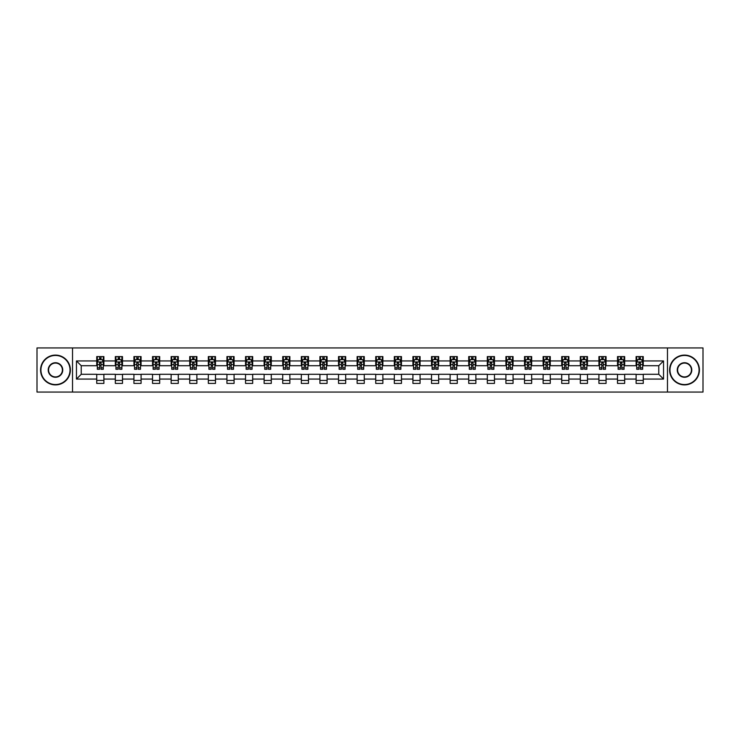 <?xml version="1.0" encoding="UTF-8"?>
<svg xmlns="http://www.w3.org/2000/svg" width="740" height="740" viewBox="0 0 740 740"><rect width="100%" height="100%" fill="white"/><g stroke="black" fill="none" stroke-linecap="round" stroke-linejoin="round"><path stroke-width="1.11" d="M667.471 392.061L703 392.061L703 347.939L667.471 347.939L667.471 392.061L72.529 392.061L72.529 347.939L37 347.939L37 392.061L72.529 392.061M667.471 347.939L72.529 347.939M643.264 360.935L643.264 356.588L636.113 356.588L636.113 360.935L624.671 360.935L624.671 356.588L617.512 356.588L617.512 360.935L606.069 360.935L606.069 356.588L598.919 356.588L598.919 360.935L587.468 360.935L587.468 356.588L580.317 356.588L580.317 360.935L568.866 360.935L568.866 356.588L561.716 356.588L561.716 360.935L550.273 360.935L550.273 356.588L543.114 356.588L543.114 360.935L531.672 360.935L531.672 356.588L524.521 356.588L524.521 360.935L513.07 360.935L513.07 356.588L505.92 356.588L505.92 360.935L494.468 360.935L494.468 356.588L487.318 356.588L487.318 360.935L475.876 360.935L475.876 356.588L468.716 356.588L468.716 360.935L457.274 360.935L457.274 356.588L450.124 356.588L450.124 360.935L438.672 360.935L438.672 356.588L431.522 356.588L431.522 360.935L420.079 360.935L420.079 356.588L412.92 356.588L412.92 360.935L401.478 360.935L401.478 356.588L394.318 356.588L394.318 360.935L382.876 360.935L382.876 356.588L375.726 356.588L375.726 360.935L364.274 360.935L364.274 356.588L357.124 356.588L357.124 360.935L345.682 360.935L345.682 356.588L338.522 356.588L338.522 360.935L327.08 360.935L327.08 356.588L319.921 356.588L319.921 360.935L308.478 360.935L308.478 356.588L301.328 356.588L301.328 360.935L289.877 360.935L289.877 356.588L282.726 356.588L282.726 360.935L271.284 360.935L271.284 356.588L264.125 356.588L264.125 360.935L252.682 360.935L252.682 356.588L245.532 356.588L245.532 360.935L234.081 360.935L234.081 356.588L226.93 356.588L226.93 360.935L215.479 360.935L215.479 356.588L208.329 356.588L208.329 360.935L196.886 360.935L196.886 356.588L189.727 356.588L189.727 360.935L178.285 360.935L178.285 356.588L171.134 356.588L171.134 360.935L159.683 360.935L159.683 356.588L152.532 356.588L152.532 360.935L141.081 360.935L141.081 356.588L133.931 356.588L133.931 360.935L122.488 360.935L122.488 356.588L115.329 356.588L115.329 360.935L103.887 360.935L103.887 356.588L96.737 356.588L96.737 360.935L76.46 360.935L76.46 379.065L81.233 374.292L96.737 374.292L96.737 383.413L103.887 383.413L103.887 374.292L115.329 374.292L115.329 383.413L122.488 383.413L122.488 374.292L133.931 374.292L133.931 383.413L141.081 383.413L141.081 374.292L152.532 374.292L152.532 383.413L159.683 383.413L159.683 374.292L171.134 374.292L171.134 383.413L178.285 383.413L178.285 374.292L189.727 374.292L189.727 383.413L196.886 383.413L196.886 374.292L208.329 374.292L208.329 383.413L215.479 383.413L215.479 374.292L226.93 374.292L226.93 383.413L234.081 383.413L234.081 374.292L245.532 374.292L245.532 383.413L252.682 383.413L252.682 374.292L264.125 374.292L264.125 383.413L271.284 383.413L271.284 374.292L282.726 374.292L282.726 383.413L289.877 383.413L289.877 374.292L301.328 374.292L301.328 383.413L308.478 383.413L308.478 374.292L319.921 374.292L319.921 383.413L327.08 383.413L327.08 374.292L338.522 374.292L338.522 383.413L345.682 383.413L345.682 374.292L357.124 374.292L357.124 383.413L364.274 383.413L364.274 374.292L375.726 374.292L375.726 383.413L382.876 383.413L382.876 374.292L394.318 374.292L394.318 383.413L401.478 383.413L401.478 374.292L412.92 374.292L412.92 383.413L420.079 383.413L420.079 374.292L431.522 374.292L431.522 383.413L438.672 383.413L438.672 374.292L450.124 374.292L450.124 383.413L457.274 383.413L457.274 374.292L468.716 374.292L468.716 383.413L475.876 383.413L475.876 374.292L487.318 374.292L487.318 383.413L494.468 383.413L494.468 374.292L505.92 374.292L505.92 383.413L513.07 383.413L513.07 374.292L524.521 374.292L524.521 383.413L531.672 383.413L531.672 374.292L543.114 374.292L543.114 383.413L550.273 383.413L550.273 374.292L561.716 374.292L561.716 383.413L568.866 383.413L568.866 374.292L580.317 374.292L580.317 383.413L587.468 383.413L587.468 374.292L598.919 374.292L598.919 383.413L606.069 383.413L606.069 374.292L617.512 374.292L617.512 383.413L624.671 383.413L624.671 374.292L636.113 374.292L636.113 383.413L643.264 383.413L643.264 374.292L658.766 374.292L658.766 365.708L643.264 365.708L643.264 360.935L663.54 360.935L663.54 379.065L643.264 379.065M636.113 379.065L624.671 379.065M617.512 379.065L606.069 379.065M598.919 379.065L587.468 379.065M580.317 379.065L568.866 379.065M561.716 379.065L550.273 379.065M543.114 379.065L531.672 379.065M524.521 379.065L513.07 379.065M505.92 379.065L494.468 379.065M487.318 379.065L475.876 379.065M468.716 379.065L457.274 379.065M450.124 379.065L438.672 379.065M431.522 379.065L420.079 379.065M412.92 379.065L401.478 379.065M394.318 379.065L382.876 379.065M375.726 379.065L364.274 379.065M357.124 379.065L345.682 379.065M338.522 379.065L327.08 379.065M319.921 379.065L308.478 379.065M301.328 379.065L289.877 379.065M282.726 379.065L271.284 379.065M264.125 379.065L252.682 379.065M245.532 379.065L234.081 379.065M226.93 379.065L215.479 379.065M208.329 379.065L196.886 379.065M189.727 379.065L178.285 379.065M171.134 379.065L159.683 379.065M152.532 379.065L141.081 379.065M133.931 379.065L122.488 379.065M115.329 379.065L103.887 379.065M96.737 379.065L76.46 379.065M636.113 360.935L636.113 365.708L624.671 365.708L624.671 360.935M617.512 360.935L617.512 365.708L606.069 365.708L606.069 360.935M598.919 360.935L598.919 365.708L587.468 365.708L587.468 360.935M580.317 360.935L580.317 365.708L568.866 365.708L568.866 360.935M561.716 360.935L561.716 365.708L550.273 365.708L550.273 360.935M543.114 360.935L543.114 365.708L531.672 365.708L531.672 360.935M524.521 360.935L524.521 365.708L513.07 365.708L513.07 360.935M505.92 360.935L505.92 365.708L494.468 365.708L494.468 360.935M487.318 360.935L487.318 365.708L475.876 365.708L475.876 360.935M468.716 360.935L468.716 365.708L457.274 365.708L457.274 360.935M450.124 360.935L450.124 365.708L438.672 365.708L438.672 360.935M431.522 360.935L431.522 365.708L420.079 365.708L420.079 360.935M412.92 360.935L412.92 365.708L401.478 365.708L401.478 360.935M394.318 360.935L394.318 365.708L382.876 365.708L382.876 360.935M375.726 360.935L375.726 365.708L364.274 365.708L364.274 360.935M357.124 360.935L357.124 365.708L345.682 365.708L345.682 360.935M338.522 360.935L338.522 365.708L327.08 365.708L327.08 360.935M319.921 360.935L319.921 365.708L308.478 365.708L308.478 360.935M301.328 360.935L301.328 365.708L289.877 365.708L289.877 360.935M282.726 360.935L282.726 365.708L271.284 365.708L271.284 360.935M264.125 360.935L264.125 365.708L252.682 365.708L252.682 360.935M245.532 360.935L245.532 365.708L234.081 365.708L234.081 360.935M226.93 360.935L226.93 365.708L215.479 365.708L215.479 360.935M208.329 360.935L208.329 365.708L196.886 365.708L196.886 360.935M189.727 360.935L189.727 365.708L178.285 365.708L178.285 360.935M171.134 360.935L171.134 365.708L159.683 365.708L159.683 360.935M152.532 360.935L152.532 365.708L141.081 365.708L141.081 360.935M133.931 360.935L133.931 365.708L122.488 365.708L122.488 360.935M115.329 360.935L115.329 365.708L103.887 365.708L103.887 360.935M96.737 360.935L96.737 365.708L81.233 365.708L76.46 360.935M81.233 365.708L81.233 374.292M663.54 379.065L658.766 374.292M658.766 365.708L663.54 360.935M96.737 359.566L97.329 359.566M99.595 359.566L101.029 359.566M103.285 359.566L103.887 359.566M96.737 365.588L97.329 365.588M99.595 365.588L101.029 365.588M103.285 365.588L103.887 365.588M96.737 374.412L103.887 374.412M96.737 380.434L103.887 380.434M115.329 374.412L122.488 374.412M115.329 380.434L122.488 380.434M115.329 359.566L115.93 359.566M118.197 359.566L119.621 359.566M121.887 359.566L122.488 359.566M115.329 365.588L115.93 365.588M118.197 365.588L119.621 365.588M121.887 365.588L122.488 365.588M133.931 374.412L141.081 374.412M133.931 380.434L141.081 380.434M133.931 359.566L134.532 359.566M136.789 359.566L138.223 359.566M140.489 359.566L141.081 359.566M133.931 365.588L134.532 365.588M136.789 365.588L138.223 365.588M140.489 365.588L141.081 365.588M152.532 374.412L159.683 374.412M152.532 380.434L159.683 380.434M152.532 359.566L153.125 359.566M155.391 359.566L156.825 359.566M159.091 359.566L159.683 359.566M152.532 365.588L153.125 365.588M155.391 365.588L156.825 365.588M159.091 365.588L159.683 365.588M171.134 374.412L178.285 374.412M171.134 380.434L178.285 380.434M171.134 359.566L171.726 359.566M173.993 359.566L175.426 359.566M177.683 359.566L178.285 359.566M171.134 365.588L171.726 365.588M173.993 365.588L175.426 365.588M177.683 365.588L178.285 365.588M189.727 374.412L196.886 374.412M189.727 380.434L196.886 380.434M189.727 359.566L190.328 359.566M192.594 359.566L194.019 359.566M196.285 359.566L196.886 359.566M189.727 365.588L190.328 365.588M192.594 365.588L194.019 365.588M196.285 365.588L196.886 365.588M208.329 374.412L215.479 374.412M208.329 380.434L215.479 380.434M208.329 359.566L208.921 359.566M211.187 359.566L212.621 359.566M214.887 359.566L215.479 359.566M208.329 365.588L208.921 365.588M211.187 365.588L212.621 365.588M214.887 365.588L215.479 365.588M226.93 374.412L234.081 374.412M226.93 380.434L234.081 380.434M226.93 359.566L227.522 359.566M229.788 359.566L231.222 359.566M233.488 359.566L234.081 359.566M226.93 365.588L227.522 365.588M229.788 365.588L231.222 365.588M233.488 365.588L234.081 365.588M245.532 374.412L252.682 374.412M245.532 380.434L252.682 380.434M245.532 359.566L246.124 359.566M248.39 359.566L249.824 359.566M252.081 359.566L252.682 359.566M245.532 365.588L246.124 365.588M248.39 365.588L249.824 365.588M252.081 365.588L252.682 365.588M264.125 374.412L271.284 374.412M264.125 380.434L271.284 380.434M264.125 359.566L264.726 359.566M266.992 359.566L268.417 359.566M270.683 359.566L271.284 359.566M264.125 365.588L264.726 365.588M266.992 365.588L268.417 365.588M270.683 365.588L271.284 365.588M282.726 374.412L289.877 374.412M282.726 380.434L289.877 380.434M282.726 359.566L283.318 359.566M285.585 359.566L287.018 359.566M289.285 359.566L289.877 359.566M282.726 365.588L283.318 365.588M285.585 365.588L287.018 365.588M289.285 365.588L289.877 365.588M301.328 374.412L308.478 374.412M301.328 380.434L308.478 380.434M301.328 359.566L301.92 359.566M304.186 359.566L305.62 359.566M307.886 359.566L308.478 359.566M301.328 365.588L301.92 365.588M304.186 365.588L305.62 365.588M307.886 365.588L308.478 365.588M319.921 374.412L327.08 374.412M319.921 380.434L327.08 380.434M319.921 359.566L320.522 359.566M322.788 359.566L324.213 359.566M326.479 359.566L327.08 359.566M319.921 365.588L320.522 365.588M322.788 365.588L324.213 365.588M326.479 365.588L327.08 365.588M338.522 374.412L345.682 374.412M338.522 380.434L345.682 380.434M338.522 359.566L339.124 359.566M341.39 359.566L342.814 359.566M345.081 359.566L345.682 359.566M338.522 365.588L339.124 365.588M341.39 365.588L342.814 365.588M345.081 365.588L345.682 365.588M357.124 374.412L364.274 374.412M357.124 380.434L364.274 380.434M357.124 359.566L357.716 359.566M359.982 359.566L361.416 359.566M363.682 359.566L364.274 359.566M357.124 365.588L357.716 365.588M359.982 365.588L361.416 365.588M363.682 365.588L364.274 365.588M375.726 374.412L382.876 374.412M375.726 380.434L382.876 380.434M375.726 359.566L376.318 359.566M378.584 359.566L380.018 359.566M382.284 359.566L382.876 359.566M375.726 365.588L376.318 365.588M378.584 365.588L380.018 365.588M382.284 365.588L382.876 365.588M394.318 374.412L401.478 374.412M394.318 380.434L401.478 380.434M394.318 359.566L394.92 359.566M397.186 359.566L398.61 359.566M400.877 359.566L401.478 359.566M394.318 365.588L394.92 365.588M397.186 365.588L398.61 365.588M400.877 365.588L401.478 365.588M412.92 374.412L420.079 374.412M412.92 380.434L420.079 380.434M412.92 359.566L413.521 359.566M415.788 359.566L417.212 359.566M419.478 359.566L420.079 359.566M412.92 365.588L413.521 365.588M415.788 365.588L417.212 365.588M419.478 365.588L420.079 365.588M431.522 374.412L438.672 374.412M431.522 380.434L438.672 380.434M431.522 359.566L432.114 359.566M434.38 359.566L435.814 359.566M438.08 359.566L438.672 359.566M431.522 365.588L432.114 365.588M434.38 365.588L435.814 365.588M438.08 365.588L438.672 365.588M450.124 374.412L457.274 374.412M450.124 380.434L457.274 380.434M450.124 359.566L450.716 359.566M452.982 359.566L454.416 359.566M456.682 359.566L457.274 359.566M450.124 365.588L450.716 365.588M452.982 365.588L454.416 365.588M456.682 365.588L457.274 365.588M468.716 374.412L475.876 374.412M468.716 380.434L475.876 380.434M468.716 359.566L469.317 359.566M471.584 359.566L473.008 359.566M475.274 359.566L475.876 359.566M468.716 365.588L469.317 365.588M471.584 365.588L473.008 365.588M475.274 365.588L475.876 365.588M487.318 374.412L494.468 374.412M487.318 380.434L494.468 380.434M487.318 359.566L487.919 359.566M490.176 359.566L491.61 359.566M493.876 359.566L494.468 359.566M487.318 365.588L487.919 365.588M490.176 365.588L491.61 365.588M493.876 365.588L494.468 365.588M505.92 374.412L513.07 374.412M505.92 380.434L513.07 380.434M505.92 359.566L506.512 359.566M508.778 359.566L510.212 359.566M512.478 359.566L513.07 359.566M505.92 365.588L506.512 365.588M508.778 365.588L510.212 365.588M512.478 365.588L513.07 365.588M524.521 374.412L531.672 374.412M524.521 380.434L531.672 380.434M524.521 359.566L525.113 359.566M527.38 359.566L528.813 359.566M531.08 359.566L531.672 359.566M524.521 365.588L525.113 365.588M527.38 365.588L528.813 365.588M531.08 365.588L531.672 365.588M543.114 374.412L550.273 374.412M543.114 380.434L550.273 380.434M543.114 359.566L543.715 359.566M545.981 359.566L547.406 359.566M549.672 359.566L550.273 359.566M543.114 365.588L543.715 365.588M545.981 365.588L547.406 365.588M549.672 365.588L550.273 365.588M561.716 374.412L568.866 374.412M561.716 380.434L568.866 380.434M561.716 359.566L562.317 359.566M564.574 359.566L566.008 359.566M568.274 359.566L568.866 359.566M561.716 365.588L562.317 365.588M564.574 365.588L566.008 365.588M568.274 365.588L568.866 365.588M580.317 374.412L587.468 374.412M580.317 380.434L587.468 380.434M580.317 359.566L580.909 359.566M583.176 359.566L584.609 359.566M586.876 359.566L587.468 359.566M580.317 365.588L580.909 365.588M583.176 365.588L584.609 365.588M586.876 365.588L587.468 365.588M598.919 374.412L606.069 374.412M598.919 380.434L606.069 380.434M598.919 359.566L599.511 359.566M601.777 359.566L603.211 359.566M605.468 359.566L606.069 359.566M598.919 365.588L599.511 365.588M601.777 365.588L603.211 365.588M605.468 365.588L606.069 365.588M617.512 374.412L624.671 374.412M617.512 380.434L624.671 380.434M617.512 359.566L618.113 359.566M620.379 359.566L621.804 359.566M624.07 359.566L624.671 359.566M617.512 365.588L618.113 365.588M620.379 365.588L621.804 365.588M624.07 365.588L624.671 365.588M636.113 374.412L643.264 374.412M636.113 380.434L643.264 380.434M636.113 359.566L636.715 359.566M638.971 359.566L640.405 359.566M642.672 359.566L643.264 359.566M636.113 365.588L636.715 365.588M638.971 365.588L640.405 365.588M642.672 365.588L643.264 365.588M101.029 358.142L99.595 358.142M103.285 367.789L101.029 367.789L101.029 369.288L103.285 369.288L103.285 362.008L102.102 359.631L98.522 359.631L97.329 362.008L97.329 369.288L99.595 369.288L99.595 367.789L97.329 367.789M97.329 362.008L97.329 356.588M103.285 362.008L103.285 356.588M99.595 359.631L99.595 356.588M101.029 356.588L101.029 359.631M101.029 367.789L101.029 362.905L99.595 362.905L99.595 367.789M55.481 355.45A14.55 14.55 0 0 0 40.931 370A14.55 14.55 0 0 0 55.481 384.55A14.55 14.55 0 0 0 70.023 370A14.55 14.55 0 0 0 55.481 355.45M55.481 384.902A14.902 14.902 0 0 1 40.58 370A14.902 14.902 0 0 1 55.481 355.098A14.902 14.902 0 0 1 70.383 370A14.902 14.902 0 0 1 55.481 384.902M55.481 362.73A7.271 7.271 0 0 1 62.752 370A7.271 7.271 0 0 1 55.481 377.271A7.271 7.271 0 0 1 48.211 370A7.271 7.271 0 0 1 55.481 362.73M55.481 376.919A6.919 6.919 0 0 0 62.391 370A6.919 6.919 0 0 0 55.481 363.081A6.919 6.919 0 0 0 48.562 370A6.919 6.919 0 0 0 55.481 376.919M684.519 355.45A14.55 14.55 0 0 0 669.977 370A14.55 14.55 0 0 0 684.519 384.55A14.55 14.55 0 0 0 699.069 370A14.55 14.55 0 0 0 684.519 355.45M684.519 384.902A14.902 14.902 0 0 1 669.617 370A14.902 14.902 0 0 1 684.519 355.098A14.902 14.902 0 0 1 699.42 370A14.902 14.902 0 0 1 684.519 384.902M684.519 362.73A7.271 7.271 0 0 1 691.789 370A7.271 7.271 0 0 1 684.519 377.271A7.271 7.271 0 0 1 677.248 370A7.271 7.271 0 0 1 684.519 362.73M684.519 376.919A6.919 6.919 0 0 0 691.438 370A6.919 6.919 0 0 0 684.519 363.081A6.919 6.919 0 0 0 677.609 370A6.919 6.919 0 0 0 684.519 376.919M119.621 358.142L118.197 358.142M121.887 367.789L119.621 367.789L119.621 369.288L121.887 369.288L121.887 362.008L120.694 359.631L117.124 359.631L115.93 362.008L115.93 369.288L118.197 369.288L118.197 367.789L115.93 367.789M115.93 362.008L115.93 356.588M121.887 362.008L121.887 356.588M118.197 359.631L118.197 356.588M119.621 356.588L119.621 359.631M119.621 367.789L119.621 362.905L118.197 362.905L118.197 367.789M138.223 358.142L136.789 358.142M140.489 367.789L138.223 367.789L138.223 369.288L140.489 369.288L140.489 362.008L139.296 359.631L135.716 359.631L134.532 362.008L134.532 369.288L136.789 369.288L136.789 367.789L134.532 367.789M134.532 362.008L134.532 356.588M140.489 362.008L140.489 356.588M136.789 359.631L136.789 356.588M138.223 356.588L138.223 359.631M138.223 367.789L138.223 362.905L136.789 362.905L136.789 367.789M156.825 358.142L155.391 358.142M159.091 367.789L156.825 367.789L156.825 369.288L159.091 369.288L159.091 362.008L157.898 359.631L154.318 359.631L153.125 362.008L153.125 369.288L155.391 369.288L155.391 367.789L153.125 367.789M153.125 362.008L153.125 356.588M159.091 362.008L159.091 356.588M155.391 359.631L155.391 356.588M156.825 356.588L156.825 359.631M156.825 367.789L156.825 362.905L155.391 362.905L155.391 367.789M175.426 358.142L173.993 358.142M177.683 367.789L175.426 367.789L175.426 369.288L177.683 369.288L177.683 362.008L176.499 359.631L172.919 359.631L171.726 362.008L171.726 369.288L173.993 369.288L173.993 367.789L171.726 367.789M171.726 362.008L171.726 356.588M177.683 362.008L177.683 356.588M173.993 359.631L173.993 356.588M175.426 356.588L175.426 359.631M175.426 367.789L175.426 362.905L173.993 362.905L173.993 367.789M194.019 358.142L192.594 358.142M196.285 367.789L194.019 367.789L194.019 369.288L196.285 369.288L196.285 362.008L195.092 359.631L191.521 359.631L190.328 362.008L190.328 369.288L192.594 369.288L192.594 367.789L190.328 367.789M190.328 362.008L190.328 356.588M196.285 362.008L196.285 356.588M192.594 359.631L192.594 356.588M194.019 356.588L194.019 359.631M194.019 367.789L194.019 362.905L192.594 362.905L192.594 367.789M212.621 358.142L211.187 358.142M214.887 367.789L212.621 367.789L212.621 369.288L214.887 369.288L214.887 362.008L213.694 359.631L210.114 359.631L208.921 362.008L208.921 369.288L211.187 369.288L211.187 367.789L208.921 367.789M208.921 362.008L208.921 356.588M214.887 362.008L214.887 356.588M211.187 359.631L211.187 356.588M212.621 356.588L212.621 359.631M212.621 367.789L212.621 362.905L211.187 362.905L211.187 367.789M231.222 358.142L229.788 358.142M233.488 367.789L231.222 367.789L231.222 369.288L233.488 369.288L233.488 362.008L232.295 359.631L228.715 359.631L227.522 362.008L227.522 369.288L229.788 369.288L229.788 367.789L227.522 367.789M227.522 362.008L227.522 356.588M233.488 362.008L233.488 356.588M229.788 359.631L229.788 356.588M231.222 356.588L231.222 359.631M231.222 367.789L231.222 362.905L229.788 362.905L229.788 367.789M249.824 358.142L248.39 358.142M252.081 367.789L249.824 367.789L249.824 369.288L252.081 369.288L252.081 362.008L250.897 359.631L247.317 359.631L246.124 362.008L246.124 369.288L248.39 369.288L248.39 367.789L246.124 367.789M246.124 362.008L246.124 356.588M252.081 362.008L252.081 356.588M248.39 359.631L248.39 356.588M249.824 356.588L249.824 359.631M249.824 367.789L249.824 362.905L248.39 362.905L248.39 367.789M268.417 358.142L266.992 358.142M270.683 367.789L268.417 367.789L268.417 369.288L270.683 369.288L270.683 362.008L269.489 359.631L265.919 359.631L264.726 362.008L264.726 369.288L266.992 369.288L266.992 367.789L264.726 367.789M264.726 362.008L264.726 356.588M270.683 362.008L270.683 356.588M266.992 359.631L266.992 356.588M268.417 356.588L268.417 359.631M268.417 367.789L268.417 362.905L266.992 362.905L266.992 367.789M287.018 358.142L285.585 358.142M289.285 367.789L287.018 367.789L287.018 369.288L289.285 369.288L289.285 362.008L288.091 359.631L284.512 359.631L283.318 362.008L283.318 369.288L285.585 369.288L285.585 367.789L283.318 367.789M283.318 362.008L283.318 356.588M289.285 362.008L289.285 356.588M285.585 359.631L285.585 356.588M287.018 356.588L287.018 359.631M287.018 367.789L287.018 362.905L285.585 362.905L285.585 367.789M305.62 358.142L304.186 358.142M307.886 367.789L305.62 367.789L305.62 369.288L307.886 369.288L307.886 362.008L306.693 359.631L303.113 359.631L301.92 362.008L301.92 369.288L304.186 369.288L304.186 367.789L301.92 367.789M301.92 362.008L301.92 356.588M307.886 362.008L307.886 356.588M304.186 359.631L304.186 356.588M305.62 356.588L305.62 359.631M305.62 367.789L305.62 362.905L304.186 362.905L304.186 367.789M324.213 358.142L322.788 358.142M326.479 367.789L324.213 367.789L324.213 369.288L326.479 369.288L326.479 362.008L325.286 359.631L321.715 359.631L320.522 362.008L320.522 369.288L322.788 369.288L322.788 367.789L320.522 367.789M320.522 362.008L320.522 356.588M326.479 362.008L326.479 356.588M322.788 359.631L322.788 356.588M324.213 356.588L324.213 359.631M324.213 367.789L324.213 362.905L322.788 362.905L322.788 367.789M342.814 358.142L341.39 358.142M345.081 367.789L342.814 367.789L342.814 369.288L345.081 369.288L345.081 362.008L343.887 359.631L340.317 359.631L339.124 362.008L339.124 369.288L341.39 369.288L341.39 367.789L339.124 367.789M339.124 362.008L339.124 356.588M345.081 362.008L345.081 356.588M341.39 359.631L341.39 356.588M342.814 356.588L342.814 359.631M342.814 367.789L342.814 362.905L341.39 362.905L341.39 367.789M361.416 358.142L359.982 358.142M363.682 367.789L361.416 367.789L361.416 369.288L363.682 369.288L363.682 362.008L362.489 359.631L358.909 359.631L357.716 362.008L357.716 369.288L359.982 369.288L359.982 367.789L357.716 367.789M357.716 362.008L357.716 356.588M363.682 362.008L363.682 356.588M359.982 359.631L359.982 356.588M361.416 356.588L361.416 359.631M361.416 367.789L361.416 362.905L359.982 362.905L359.982 367.789M380.018 358.142L378.584 358.142M382.284 367.789L380.018 367.789L380.018 369.288L382.284 369.288L382.284 362.008L381.091 359.631L377.511 359.631L376.318 362.008L376.318 369.288L378.584 369.288L378.584 367.789L376.318 367.789M376.318 362.008L376.318 356.588M382.284 362.008L382.284 356.588M378.584 359.631L378.584 356.588M380.018 356.588L380.018 359.631M380.018 367.789L380.018 362.905L378.584 362.905L378.584 367.789M398.61 358.142L397.186 358.142M400.877 367.789L398.61 367.789L398.61 369.288L400.877 369.288L400.877 362.008L399.683 359.631L396.113 359.631L394.92 362.008L394.92 369.288L397.186 369.288L397.186 367.789L394.92 367.789M394.92 362.008L394.92 356.588M400.877 362.008L400.877 356.588M397.186 359.631L397.186 356.588M398.61 356.588L398.61 359.631M398.61 367.789L398.61 362.905L397.186 362.905L397.186 367.789M417.212 358.142L415.788 358.142M419.478 367.789L417.212 367.789L417.212 369.288L419.478 369.288L419.478 362.008L418.285 359.631L414.714 359.631L413.521 362.008L413.521 369.288L415.788 369.288L415.788 367.789L413.521 367.789M413.521 362.008L413.521 356.588M419.478 362.008L419.478 356.588M415.788 359.631L415.788 356.588M417.212 356.588L417.212 359.631M417.212 367.789L417.212 362.905L415.788 362.905L415.788 367.789M435.814 358.142L434.38 358.142M438.08 367.789L435.814 367.789L435.814 369.288L438.08 369.288L438.08 362.008L436.887 359.631L433.307 359.631L432.114 362.008L432.114 369.288L434.38 369.288L434.38 367.789L432.114 367.789M432.114 362.008L432.114 356.588M438.08 362.008L438.08 356.588M434.38 359.631L434.38 356.588M435.814 356.588L435.814 359.631M435.814 367.789L435.814 362.905L434.38 362.905L434.38 367.789M454.416 358.142L452.982 358.142M456.682 367.789L454.416 367.789L454.416 369.288L456.682 369.288L456.682 362.008L455.489 359.631L451.909 359.631L450.716 362.008L450.716 369.288L452.982 369.288L452.982 367.789L450.716 367.789M450.716 362.008L450.716 356.588M456.682 362.008L456.682 356.588M452.982 359.631L452.982 356.588M454.416 356.588L454.416 359.631M454.416 367.789L454.416 362.905L452.982 362.905L452.982 367.789M473.008 358.142L471.584 358.142M475.274 367.789L473.008 367.789L473.008 369.288L475.274 369.288L475.274 362.008L474.081 359.631L470.511 359.631L469.317 362.008L469.317 369.288L471.584 369.288L471.584 367.789L469.317 367.789M469.317 362.008L469.317 356.588M475.274 362.008L475.274 356.588M471.584 359.631L471.584 356.588M473.008 356.588L473.008 359.631M473.008 367.789L473.008 362.905L471.584 362.905L471.584 367.789M491.61 358.142L490.176 358.142M493.876 367.789L491.61 367.789L491.61 369.288L493.876 369.288L493.876 362.008L492.683 359.631L489.103 359.631L487.919 362.008L487.919 369.288L490.176 369.288L490.176 367.789L487.919 367.789M487.919 362.008L487.919 356.588M493.876 362.008L493.876 356.588M490.176 359.631L490.176 356.588M491.61 356.588L491.61 359.631M491.61 367.789L491.61 362.905L490.176 362.905L490.176 367.789M510.212 358.142L508.778 358.142M512.478 367.789L510.212 367.789L510.212 369.288L512.478 369.288L512.478 362.008L511.285 359.631L507.705 359.631L506.512 362.008L506.512 369.288L508.778 369.288L508.778 367.789L506.512 367.789M506.512 362.008L506.512 356.588M512.478 362.008L512.478 356.588M508.778 359.631L508.778 356.588M510.212 356.588L510.212 359.631M510.212 367.789L510.212 362.905L508.778 362.905L508.778 367.789M528.813 358.142L527.38 358.142M531.08 367.789L528.813 367.789L528.813 369.288L531.08 369.288L531.08 362.008L529.886 359.631L526.307 359.631L525.113 362.008L525.113 369.288L527.38 369.288L527.38 367.789L525.113 367.789M525.113 362.008L525.113 356.588M531.08 362.008L531.08 356.588M527.38 359.631L527.38 356.588M528.813 356.588L528.813 359.631M528.813 367.789L528.813 362.905L527.38 362.905L527.38 367.789M547.406 358.142L545.981 358.142M549.672 367.789L547.406 367.789L547.406 369.288L549.672 369.288L549.672 362.008L548.479 359.631L544.908 359.631L543.715 362.008L543.715 369.288L545.981 369.288L545.981 367.789L543.715 367.789M543.715 362.008L543.715 356.588M549.672 362.008L549.672 356.588M545.981 359.631L545.981 356.588M547.406 356.588L547.406 359.631M547.406 367.789L547.406 362.905L545.981 362.905L545.981 367.789M566.008 358.142L564.574 358.142M568.274 367.789L566.008 367.789L566.008 369.288L568.274 369.288L568.274 362.008L567.081 359.631L563.501 359.631L562.317 362.008L562.317 369.288L564.574 369.288L564.574 367.789L562.317 367.789M562.317 362.008L562.317 356.588M568.274 362.008L568.274 356.588M564.574 359.631L564.574 356.588M566.008 356.588L566.008 359.631M566.008 367.789L566.008 362.905L564.574 362.905L564.574 367.789M584.609 358.142L583.176 358.142M586.876 367.789L584.609 367.789L584.609 369.288L586.876 369.288L586.876 362.008L585.682 359.631L582.102 359.631L580.909 362.008L580.909 369.288L583.176 369.288L583.176 367.789L580.909 367.789M580.909 362.008L580.909 356.588M586.876 362.008L586.876 356.588M583.176 359.631L583.176 356.588M584.609 356.588L584.609 359.631M584.609 367.789L584.609 362.905L583.176 362.905L583.176 367.789M603.211 358.142L601.777 358.142M605.468 367.789L603.211 367.789L603.211 369.288L605.468 369.288L605.468 362.008L604.284 359.631L600.704 359.631L599.511 362.008L599.511 369.288L601.777 369.288L601.777 367.789L599.511 367.789M599.511 362.008L599.511 356.588M605.468 362.008L605.468 356.588M601.777 359.631L601.777 356.588M603.211 356.588L603.211 359.631M603.211 367.789L603.211 362.905L601.777 362.905L601.777 367.789M621.804 358.142L620.379 358.142M624.07 367.789L621.804 367.789L621.804 369.288L624.07 369.288L624.07 362.008L622.877 359.631L619.306 359.631L618.113 362.008L618.113 369.288L620.379 369.288L620.379 367.789L618.113 367.789M618.113 362.008L618.113 356.588M624.07 362.008L624.07 356.588M620.379 359.631L620.379 356.588M621.804 356.588L621.804 359.631M621.804 367.789L621.804 362.905L620.379 362.905L620.379 367.789M640.405 358.142L638.971 358.142M642.672 367.789L640.405 367.789L640.405 369.288L642.672 369.288L642.672 362.008L641.478 359.631L637.899 359.631L636.715 362.008L636.715 369.288L638.971 369.288L638.971 367.789L636.715 367.789M636.715 362.008L636.715 356.588M642.672 362.008L642.672 356.588M638.971 359.631L638.971 356.588M640.405 356.588L640.405 359.631M640.405 367.789L640.405 362.905L638.971 362.905L638.971 367.789M103.258 361.953L97.356 361.953M97.329 359.769L98.448 359.769M102.166 359.769L103.285 359.769M99.595 364.598L97.329 364.598M103.285 364.598L101.029 364.598M101.029 358.9L99.595 358.9M121.86 361.953L115.958 361.953M115.93 359.769L117.05 359.769M120.768 359.769L121.887 359.769M118.197 364.598L115.93 364.598M121.887 364.598L119.621 364.598M119.621 358.9L118.197 358.9M140.461 361.953L134.56 361.953M134.532 359.769L135.651 359.769M139.37 359.769L140.489 359.769M136.789 364.598L134.532 364.598M140.489 364.598L138.223 364.598M138.223 358.9L136.789 358.9M159.054 361.953L153.152 361.953M153.125 359.769L154.244 359.769M157.972 359.769L159.091 359.769M155.391 364.598L153.125 364.598M159.091 364.598L156.825 364.598M156.825 358.9L155.391 358.9M177.656 361.953L171.754 361.953M171.726 359.769L172.846 359.769M176.564 359.769L177.683 359.769M173.993 364.598L171.726 364.598M177.683 364.598L175.426 364.598M175.426 358.9L173.993 358.9M196.257 361.953L190.356 361.953M190.328 359.769L191.447 359.769M195.166 359.769L196.285 359.769M192.594 364.598L190.328 364.598M196.285 364.598L194.019 364.598M194.019 358.9L192.594 358.9M214.859 361.953L208.958 361.953M208.921 359.769L210.049 359.769M213.768 359.769L214.887 359.769M211.187 364.598L208.921 364.598M214.887 364.598L212.621 364.598M212.621 358.9L211.187 358.9M233.452 361.953L227.55 361.953M227.522 359.769L228.642 359.769M232.369 359.769L233.488 359.769M229.788 364.598L227.522 364.598M233.488 364.598L231.222 364.598M231.222 358.9L229.788 358.9M252.053 361.953L246.152 361.953M246.124 359.769L247.243 359.769M250.962 359.769L252.081 359.769M248.39 364.598L246.124 364.598M252.081 364.598L249.824 364.598M249.824 358.9L248.39 358.9M270.655 361.953L264.754 361.953M264.726 359.769L265.845 359.769M269.564 359.769L270.683 359.769M266.992 364.598L264.726 364.598M270.683 364.598L268.417 364.598M268.417 358.9L266.992 358.9M289.257 361.953L283.355 361.953M283.318 359.769L284.447 359.769M288.165 359.769L289.285 359.769M285.585 364.598L283.318 364.598M289.285 364.598L287.018 364.598M287.018 358.9L285.585 358.9M307.849 361.953L301.948 361.953M301.92 359.769L303.039 359.769M306.758 359.769L307.886 359.769M304.186 364.598L301.92 364.598M307.886 364.598L305.62 364.598M305.62 358.9L304.186 358.9M326.451 361.953L320.55 361.953M320.522 359.769L321.641 359.769M325.36 359.769L326.479 359.769M322.788 364.598L320.522 364.598M326.479 364.598L324.213 364.598M324.213 358.9L322.788 358.9M345.053 361.953L339.151 361.953M339.124 359.769L340.243 359.769M343.961 359.769L345.081 359.769M341.39 364.598L339.124 364.598M345.081 364.598L342.814 364.598M342.814 358.9L341.39 358.9M363.654 361.953L357.753 361.953M357.716 359.769L358.845 359.769M362.563 359.769L363.682 359.769M359.982 364.598L357.716 364.598M363.682 364.598L361.416 364.598M361.416 358.9L359.982 358.9M382.247 361.953L376.346 361.953M376.318 359.769L377.437 359.769M381.156 359.769L382.284 359.769M378.584 364.598L376.318 364.598M382.284 364.598L380.018 364.598M380.018 358.9L378.584 358.9M400.849 361.953L394.947 361.953M394.92 359.769L396.039 359.769M399.757 359.769L400.877 359.769M397.186 364.598L394.92 364.598M400.877 364.598L398.61 364.598M398.61 358.9L397.186 358.9M419.45 361.953L413.549 361.953M413.521 359.769L414.641 359.769M418.359 359.769L419.478 359.769M415.788 364.598L413.521 364.598M419.478 364.598L417.212 364.598M417.212 358.9L415.788 358.9M438.052 361.953L432.151 361.953M432.114 359.769L433.242 359.769M436.961 359.769L438.08 359.769M434.38 364.598L432.114 364.598M438.08 364.598L435.814 364.598M435.814 358.9L434.38 358.9M456.645 361.953L450.743 361.953M450.716 359.769L451.835 359.769M455.553 359.769L456.682 359.769M452.982 364.598L450.716 364.598M456.682 364.598L454.416 364.598M454.416 358.9L452.982 358.9M475.247 361.953L469.345 361.953M469.317 359.769L470.437 359.769M474.155 359.769L475.274 359.769M471.584 364.598L469.317 364.598M475.274 364.598L473.008 364.598M473.008 358.9L471.584 358.9M493.848 361.953L487.947 361.953M487.919 359.769L489.038 359.769M492.757 359.769L493.876 359.769M490.176 364.598L487.919 364.598M493.876 364.598L491.61 364.598M491.61 358.9L490.176 358.9M512.45 361.953L506.549 361.953M506.512 359.769L507.631 359.769M511.359 359.769L512.478 359.769M508.778 364.598L506.512 364.598M512.478 364.598L510.212 364.598M510.212 358.9L508.778 358.9M531.043 361.953L525.141 361.953M525.113 359.769L526.232 359.769M529.951 359.769L531.08 359.769M527.38 364.598L525.113 364.598M531.08 364.598L528.813 364.598M528.813 358.9L527.38 358.9M549.644 361.953L543.743 361.953M543.715 359.769L544.834 359.769M548.553 359.769L549.672 359.769M545.981 364.598L543.715 364.598M549.672 364.598L547.406 364.598M547.406 358.9L545.981 358.9M568.246 361.953L562.345 361.953M562.317 359.769L563.436 359.769M567.154 359.769L568.274 359.769M564.574 364.598L562.317 364.598M568.274 364.598L566.008 364.598M566.008 358.9L564.574 358.9M586.848 361.953L580.946 361.953M580.909 359.769L582.029 359.769M585.756 359.769L586.876 359.769M583.176 364.598L580.909 364.598M586.876 364.598L584.609 364.598M584.609 358.9L583.176 358.9M605.44 361.953L599.539 361.953M599.511 359.769L600.63 359.769M604.349 359.769L605.468 359.769M601.777 364.598L599.511 364.598M605.468 364.598L603.211 364.598M603.211 358.9L601.777 358.9M624.042 361.953L618.14 361.953M618.113 359.769L619.232 359.769M622.951 359.769L624.07 359.769M620.379 364.598L618.113 364.598M624.07 364.598L621.804 364.598M621.804 358.9L620.379 358.9M642.644 361.953L636.742 361.953M636.715 359.769L637.834 359.769M641.552 359.769L642.672 359.769M638.971 364.598L636.715 364.598M642.672 364.598L640.405 364.598M640.405 358.9L638.971 358.9"/></g></svg>
